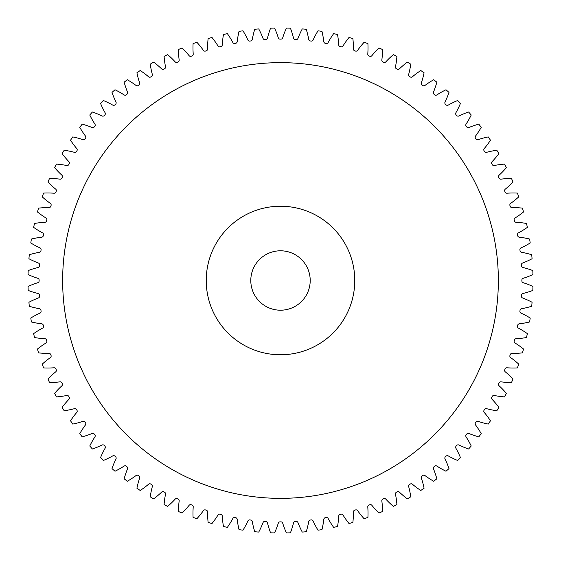 <?xml version="1.0" encoding="UTF-8"?>
<svg xmlns="http://www.w3.org/2000/svg" width="561" height="561" viewBox="0 0 561 561"><rect width="100%" height="100%" fill="white"/><g stroke="black" fill="none" stroke-linecap="round" stroke-linejoin="round"><path stroke-width="0.84" d="M354.769 280.5A74.269 74.269 0 0 0 280.5 206.231A74.269 74.269 0 0 0 206.231 280.5A74.269 74.269 0 0 0 280.5 354.769A74.269 74.269 0 0 0 354.769 280.5M62.643 280.5A217.857 217.857 0 0 0 280.5 498.357A217.857 217.857 0 0 0 498.357 280.5A217.857 217.857 0 0 0 280.5 62.643A217.857 217.857 0 0 0 62.643 280.5M250.795 280.5A29.705 29.705 0 0 0 280.5 310.205A29.705 29.705 0 0 0 310.205 280.5A29.705 29.705 0 0 0 280.5 250.795A29.705 29.705 0 0 0 250.795 280.5M207.612 48.996A1.879 1.879 0 0 1 206.308 50.806A241.377 241.377 0 0 0 205.515 51.065A1.879 1.879 0 0 1 203.398 50.364A84.676 84.676 0 0 0 196.848 42.236A252.52 252.52 0 0 0 193.082 43.597A84.676 84.676 0 0 0 193.215 54.031A1.879 1.879 0 0 1 192.03 55.918A241.377 241.377 0 0 0 191.259 56.226A1.879 1.879 0 0 1 189.099 55.658A84.676 84.676 0 0 0 182.052 47.966A252.52 252.52 0 0 0 178.384 49.55A84.676 84.676 0 0 0 179.169 59.957A1.879 1.879 0 0 1 178.103 61.913A241.377 241.377 0 0 0 177.346 62.271A1.879 1.879 0 0 1 175.158 61.843A84.676 84.676 0 0 0 167.641 54.606A252.52 252.52 0 0 0 164.078 56.416A84.676 84.676 0 0 0 165.523 66.752A1.879 1.879 0 0 1 164.576 68.779A241.377 241.377 0 0 0 163.847 69.178A1.879 1.879 0 0 1 161.638 68.891A84.676 84.676 0 0 0 153.679 62.138A252.52 252.52 0 0 0 150.243 64.171A84.676 84.676 0 0 0 152.326 74.396A1.879 1.879 0 0 1 151.512 76.471A241.377 241.377 0 0 0 150.811 76.92A1.879 1.879 0 0 1 148.588 76.766A84.676 84.676 0 0 0 140.222 70.532A252.52 252.52 0 0 0 136.912 72.776A84.676 84.676 0 0 0 139.64 82.853A1.879 1.879 0 0 1 138.96 84.977A241.377 241.377 0 0 0 138.286 85.468A1.879 1.879 0 0 1 136.05 85.454A84.676 84.676 0 0 0 127.312 79.753A252.52 252.52 0 0 0 124.156 82.201A84.676 84.676 0 0 0 127.501 92.081A1.879 1.879 0 0 1 126.961 94.248A241.377 241.377 0 0 0 126.316 94.781A1.879 1.879 0 0 1 124.093 94.907A84.676 84.676 0 0 0 115.012 89.767A252.52 252.52 0 0 0 112.011 92.411A84.676 84.676 0 0 0 115.973 102.06A1.879 1.879 0 0 1 115.566 104.255A241.377 241.377 0 0 0 114.963 104.83A1.879 1.879 0 0 1 112.747 105.096A84.676 84.676 0 0 0 103.357 100.531A252.52 252.52 0 0 0 100.531 103.357A84.676 84.676 0 0 0 105.096 112.747A1.879 1.879 0 0 1 104.83 114.963A241.377 241.377 0 0 0 104.255 115.566A1.879 1.879 0 0 1 102.06 115.973A84.676 84.676 0 0 0 92.411 112.011A252.52 252.52 0 0 0 89.767 115.012A84.676 84.676 0 0 0 94.907 124.093A1.879 1.879 0 0 1 94.781 126.316A241.377 241.377 0 0 0 94.248 126.961A1.879 1.879 0 0 1 92.081 127.501A84.676 84.676 0 0 0 82.201 124.156A252.52 252.52 0 0 0 79.753 127.312A84.676 84.676 0 0 0 85.454 136.05A1.879 1.879 0 0 1 85.468 138.286A241.377 241.377 0 0 0 84.977 138.96A1.879 1.879 0 0 1 82.853 139.64A84.676 84.676 0 0 0 72.776 136.912A252.52 252.52 0 0 0 70.532 140.222A84.676 84.676 0 0 0 76.766 148.588A1.879 1.879 0 0 1 76.92 150.811A241.377 241.377 0 0 0 76.471 151.512A1.879 1.879 0 0 1 74.396 152.326A84.676 84.676 0 0 0 64.171 150.243A252.52 252.52 0 0 0 62.138 153.679A84.676 84.676 0 0 0 68.891 161.638A1.879 1.879 0 0 1 69.178 163.847A241.377 241.377 0 0 0 68.779 164.576A1.879 1.879 0 0 1 66.752 165.523A84.676 84.676 0 0 0 56.416 164.078A252.52 252.52 0 0 0 54.606 167.641A84.676 84.676 0 0 0 61.843 175.158A1.879 1.879 0 0 1 62.271 177.346A241.377 241.377 0 0 0 61.913 178.103A1.879 1.879 0 0 1 59.957 179.169A84.676 84.676 0 0 0 49.55 178.384A252.52 252.52 0 0 0 47.966 182.052A84.676 84.676 0 0 0 55.658 189.099A1.879 1.879 0 0 1 56.226 191.259A241.377 241.377 0 0 0 55.918 192.03A1.879 1.879 0 0 1 54.031 193.215A84.676 84.676 0 0 0 43.597 193.082A252.52 252.52 0 0 0 42.236 196.848A84.676 84.676 0 0 0 50.364 203.398A1.879 1.879 0 0 1 51.065 205.515A241.377 241.377 0 0 0 50.806 206.308A1.879 1.879 0 0 1 48.996 207.612A84.676 84.676 0 0 0 38.569 208.131A252.52 252.52 0 0 0 37.454 211.974A84.676 84.676 0 0 0 45.974 217.998A1.879 1.879 0 0 1 46.808 220.066A241.377 241.377 0 0 0 46.598 220.873A1.879 1.879 0 0 1 44.873 222.289A84.676 84.676 0 0 0 34.509 223.467A252.52 252.52 0 0 0 33.632 227.366A84.676 84.676 0 0 0 42.517 232.843A1.879 1.879 0 0 1 43.477 234.863A241.377 241.377 0 0 0 43.316 235.676A1.879 1.879 0 0 1 41.682 237.198A84.676 84.676 0 0 0 31.409 239.028A252.52 252.52 0 0 0 30.785 242.969A84.676 84.676 0 0 0 39.992 247.885A1.879 1.879 0 0 1 41.079 249.834A241.377 241.377 0 0 0 40.974 250.662A1.879 1.879 0 0 1 39.438 252.282A84.676 84.676 0 0 0 29.298 254.75A252.52 252.52 0 0 0 28.92 258.726A84.676 84.676 0 0 0 38.421 263.053A1.879 1.879 0 0 1 39.621 264.925A241.377 241.377 0 0 0 39.572 265.76A1.879 1.879 0 0 1 38.141 267.471A84.676 84.676 0 0 0 28.176 270.57A252.52 252.52 0 0 0 28.05 274.567A84.676 84.676 0 0 0 37.797 278.284A1.879 1.879 0 0 1 39.123 280.086A241.377 241.377 0 0 0 39.123 280.5A241.377 241.377 0 0 0 39.123 280.914A1.879 1.879 0 0 1 37.797 282.716A84.676 84.676 0 0 0 28.05 286.433A252.52 252.52 0 0 0 28.176 290.43A84.676 84.676 0 0 0 38.141 293.529A1.879 1.879 0 0 1 39.572 295.24A241.377 241.377 0 0 0 39.621 296.075A1.879 1.879 0 0 1 38.421 297.947A84.676 84.676 0 0 0 28.92 302.274A252.52 252.52 0 0 0 29.298 306.25A84.676 84.676 0 0 0 39.438 308.718A1.879 1.879 0 0 1 40.974 310.338A241.377 241.377 0 0 0 41.079 311.166A1.879 1.879 0 0 1 39.992 313.115A84.676 84.676 0 0 0 30.785 318.031A252.52 252.52 0 0 0 31.409 321.972A84.676 84.676 0 0 0 41.682 323.802A1.879 1.879 0 0 1 43.316 325.324A241.377 241.377 0 0 0 43.477 326.137A1.879 1.879 0 0 1 42.517 328.157A84.676 84.676 0 0 0 33.632 333.634A252.52 252.52 0 0 0 34.509 337.533A84.676 84.676 0 0 0 44.873 338.711A1.879 1.879 0 0 1 46.598 340.127A241.377 241.377 0 0 0 46.808 340.934A1.879 1.879 0 0 1 45.974 343.002A84.676 84.676 0 0 0 37.454 349.026A252.52 252.52 0 0 0 38.569 352.869A84.676 84.676 0 0 0 48.996 353.388A1.879 1.879 0 0 1 50.806 354.692A241.377 241.377 0 0 0 51.065 355.485A1.879 1.879 0 0 1 50.364 357.602A84.676 84.676 0 0 0 42.236 364.152A252.52 252.52 0 0 0 43.597 367.918A84.676 84.676 0 0 0 54.031 367.785A1.879 1.879 0 0 1 55.918 368.97A241.377 241.377 0 0 0 56.226 369.741A1.879 1.879 0 0 1 55.658 371.901A84.676 84.676 0 0 0 47.966 378.948A252.52 252.52 0 0 0 49.55 382.616A84.676 84.676 0 0 0 59.957 381.831A1.879 1.879 0 0 1 61.913 382.897A241.377 241.377 0 0 0 62.271 383.654A1.879 1.879 0 0 1 61.843 385.842A84.676 84.676 0 0 0 54.606 393.359A252.52 252.52 0 0 0 56.416 396.922A84.676 84.676 0 0 0 66.752 395.477A1.879 1.879 0 0 1 68.779 396.424A241.377 241.377 0 0 0 69.178 397.153A1.879 1.879 0 0 1 68.891 399.362A84.676 84.676 0 0 0 62.138 407.321A252.52 252.52 0 0 0 64.171 410.757A84.676 84.676 0 0 0 74.396 408.674A1.879 1.879 0 0 1 76.471 409.488A241.377 241.377 0 0 0 76.92 410.189A1.879 1.879 0 0 1 76.766 412.412A84.676 84.676 0 0 0 70.532 420.778A252.52 252.52 0 0 0 72.776 424.088A84.676 84.676 0 0 0 82.853 421.36A1.879 1.879 0 0 1 84.977 422.04A241.377 241.377 0 0 0 85.468 422.714A1.879 1.879 0 0 1 85.454 424.95A84.676 84.676 0 0 0 79.753 433.688A252.52 252.52 0 0 0 82.201 436.844A84.676 84.676 0 0 0 92.081 433.499A1.879 1.879 0 0 1 94.248 434.039A241.377 241.377 0 0 0 94.781 434.684A1.879 1.879 0 0 1 94.907 436.907A84.676 84.676 0 0 0 89.767 445.988A252.52 252.52 0 0 0 92.411 448.989A84.676 84.676 0 0 0 102.06 445.027A1.879 1.879 0 0 1 104.255 445.434A241.377 241.377 0 0 0 104.83 446.037A1.879 1.879 0 0 1 105.096 448.253A84.676 84.676 0 0 0 100.531 457.643A252.52 252.52 0 0 0 103.357 460.469A84.676 84.676 0 0 0 112.747 455.904A1.879 1.879 0 0 1 114.963 456.17A241.377 241.377 0 0 0 115.566 456.745A1.879 1.879 0 0 1 115.973 458.94A84.676 84.676 0 0 0 112.011 468.589A252.52 252.52 0 0 0 115.012 471.233A84.676 84.676 0 0 0 124.093 466.093A1.879 1.879 0 0 1 126.316 466.219A241.377 241.377 0 0 0 126.961 466.752A1.879 1.879 0 0 1 127.501 468.919A84.676 84.676 0 0 0 124.156 478.799A252.52 252.52 0 0 0 127.312 481.247A84.676 84.676 0 0 0 136.05 475.546A1.879 1.879 0 0 1 138.286 475.532A241.377 241.377 0 0 0 138.96 476.023A1.879 1.879 0 0 1 139.64 478.147A84.676 84.676 0 0 0 136.912 488.224A252.52 252.52 0 0 0 140.222 490.468A84.676 84.676 0 0 0 148.588 484.234A1.879 1.879 0 0 1 150.811 484.08A241.377 241.377 0 0 0 151.512 484.529A1.879 1.879 0 0 1 152.326 486.604A84.676 84.676 0 0 0 150.243 496.829A252.52 252.52 0 0 0 153.679 498.862A84.676 84.676 0 0 0 161.638 492.109A1.879 1.879 0 0 1 163.847 491.822A241.377 241.377 0 0 0 164.576 492.221A1.879 1.879 0 0 1 165.523 494.248A84.676 84.676 0 0 0 164.078 504.584A252.52 252.52 0 0 0 167.641 506.394A84.676 84.676 0 0 0 175.158 499.157A1.879 1.879 0 0 1 177.346 498.729A241.377 241.377 0 0 0 178.103 499.087A1.879 1.879 0 0 1 179.169 501.043A84.676 84.676 0 0 0 178.384 511.45A252.52 252.52 0 0 0 182.052 513.035A84.676 84.676 0 0 0 189.099 505.342A1.879 1.879 0 0 1 191.259 504.774A241.377 241.377 0 0 0 192.03 505.082A1.879 1.879 0 0 1 193.215 506.969A84.676 84.676 0 0 0 193.082 517.403A252.52 252.52 0 0 0 196.848 518.764A84.676 84.676 0 0 0 203.398 510.636A1.879 1.879 0 0 1 205.515 509.935A241.377 241.377 0 0 0 206.308 510.194A1.879 1.879 0 0 1 207.612 512.004A84.676 84.676 0 0 0 208.131 522.431A252.52 252.52 0 0 0 211.974 523.546A84.676 84.676 0 0 0 217.998 515.026A1.879 1.879 0 0 1 220.066 514.192A241.377 241.377 0 0 0 220.873 514.402A1.879 1.879 0 0 1 222.289 516.127A84.676 84.676 0 0 0 223.467 526.491A252.52 252.52 0 0 0 227.366 527.368A84.676 84.676 0 0 0 232.843 518.483A1.879 1.879 0 0 1 234.863 517.523A241.377 241.377 0 0 0 235.676 517.684A1.879 1.879 0 0 1 237.198 519.318A84.676 84.676 0 0 0 239.028 529.591A252.52 252.52 0 0 0 242.969 530.215A84.676 84.676 0 0 0 247.885 521.008A1.879 1.879 0 0 1 249.834 519.921A241.377 241.377 0 0 0 250.662 520.026A1.879 1.879 0 0 1 252.282 521.562A84.676 84.676 0 0 0 254.75 531.702A252.52 252.52 0 0 0 258.726 532.08A84.676 84.676 0 0 0 263.053 522.579A1.879 1.879 0 0 1 264.925 521.379A241.377 241.377 0 0 0 265.76 521.428A1.879 1.879 0 0 1 267.471 522.859A84.676 84.676 0 0 0 270.57 532.824A252.52 252.52 0 0 0 274.567 532.95A84.676 84.676 0 0 0 278.284 523.203A1.879 1.879 0 0 1 280.086 521.877A241.377 241.377 0 0 0 280.914 521.877A1.879 1.879 0 0 1 282.716 523.203A84.676 84.676 0 0 0 286.433 532.95A252.52 252.52 0 0 0 290.43 532.824A84.676 84.676 0 0 0 293.529 522.859A1.879 1.879 0 0 1 295.24 521.428A241.377 241.377 0 0 0 296.075 521.379A1.879 1.879 0 0 1 297.947 522.579A84.676 84.676 0 0 0 302.274 532.08A252.52 252.52 0 0 0 306.25 531.702A84.676 84.676 0 0 0 308.718 521.562A1.879 1.879 0 0 1 310.338 520.026A241.377 241.377 0 0 0 311.166 519.921A1.879 1.879 0 0 1 313.115 521.008A84.676 84.676 0 0 0 318.031 530.215A252.52 252.52 0 0 0 321.972 529.591A84.676 84.676 0 0 0 323.802 519.318A1.879 1.879 0 0 1 325.324 517.684A241.377 241.377 0 0 0 326.137 517.523A1.879 1.879 0 0 1 328.157 518.483A84.676 84.676 0 0 0 333.634 527.368A252.52 252.52 0 0 0 337.533 526.491A84.676 84.676 0 0 0 338.711 516.127A1.879 1.879 0 0 1 340.127 514.402A241.377 241.377 0 0 0 340.934 514.192A1.879 1.879 0 0 1 343.002 515.026A84.676 84.676 0 0 0 349.026 523.546A252.52 252.52 0 0 0 352.869 522.431A84.676 84.676 0 0 0 353.388 512.004A1.879 1.879 0 0 1 354.692 510.194A241.377 241.377 0 0 0 355.485 509.935A1.879 1.879 0 0 1 357.602 510.636A84.676 84.676 0 0 0 364.152 518.764A252.52 252.52 0 0 0 367.918 517.403A84.676 84.676 0 0 0 367.785 506.969A1.879 1.879 0 0 1 368.97 505.082A241.377 241.377 0 0 0 369.741 504.774A1.879 1.879 0 0 1 371.901 505.342A84.676 84.676 0 0 0 378.948 513.035A252.52 252.52 0 0 0 382.616 511.45A84.676 84.676 0 0 0 381.831 501.043A1.879 1.879 0 0 1 382.897 499.087A241.377 241.377 0 0 0 383.654 498.729A1.879 1.879 0 0 1 385.842 499.157A84.676 84.676 0 0 0 393.359 506.394A252.52 252.52 0 0 0 396.922 504.584A84.676 84.676 0 0 0 395.477 494.248A1.879 1.879 0 0 1 396.424 492.221A241.377 241.377 0 0 0 397.153 491.822A1.879 1.879 0 0 1 399.362 492.109A84.676 84.676 0 0 0 407.321 498.862A252.52 252.52 0 0 0 410.757 496.829A84.676 84.676 0 0 0 408.674 486.604A1.879 1.879 0 0 1 409.488 484.529A241.377 241.377 0 0 0 410.189 484.08A1.879 1.879 0 0 1 412.412 484.234A84.676 84.676 0 0 0 420.778 490.468A252.52 252.52 0 0 0 424.088 488.224A84.676 84.676 0 0 0 421.36 478.147A1.879 1.879 0 0 1 422.04 476.023A241.377 241.377 0 0 0 422.714 475.532A1.879 1.879 0 0 1 424.95 475.546A84.676 84.676 0 0 0 433.688 481.247A252.52 252.52 0 0 0 436.844 478.799A84.676 84.676 0 0 0 433.499 468.919A1.879 1.879 0 0 1 434.039 466.752A241.377 241.377 0 0 0 434.684 466.219A1.879 1.879 0 0 1 436.907 466.093A84.676 84.676 0 0 0 445.988 471.233A252.52 252.52 0 0 0 448.989 468.589A84.676 84.676 0 0 0 445.027 458.94A1.879 1.879 0 0 1 445.434 456.745A241.377 241.377 0 0 0 446.037 456.17A1.879 1.879 0 0 1 448.253 455.904A84.676 84.676 0 0 0 457.643 460.469A252.52 252.52 0 0 0 460.469 457.643A84.676 84.676 0 0 0 455.904 448.253A1.879 1.879 0 0 1 456.17 446.037A241.377 241.377 0 0 0 456.745 445.434A1.879 1.879 0 0 1 458.94 445.027A84.676 84.676 0 0 0 468.589 448.989A252.52 252.52 0 0 0 471.233 445.988A84.676 84.676 0 0 0 466.093 436.907A1.879 1.879 0 0 1 466.219 434.684A241.377 241.377 0 0 0 466.752 434.039A1.879 1.879 0 0 1 468.919 433.499A84.676 84.676 0 0 0 478.799 436.844A252.52 252.52 0 0 0 481.247 433.688A84.676 84.676 0 0 0 475.546 424.95A1.879 1.879 0 0 1 475.532 422.714A241.377 241.377 0 0 0 476.023 422.04A1.879 1.879 0 0 1 478.147 421.36A84.676 84.676 0 0 0 488.224 424.088A252.52 252.52 0 0 0 490.468 420.778A84.676 84.676 0 0 0 484.234 412.412A1.879 1.879 0 0 1 484.08 410.189A241.377 241.377 0 0 0 484.529 409.488A1.879 1.879 0 0 1 486.604 408.674A84.676 84.676 0 0 0 496.829 410.757A252.52 252.52 0 0 0 498.862 407.321A84.676 84.676 0 0 0 492.109 399.362A1.879 1.879 0 0 1 491.822 397.153A241.377 241.377 0 0 0 492.221 396.424A1.879 1.879 0 0 1 494.248 395.477A84.676 84.676 0 0 0 504.584 396.922A252.52 252.52 0 0 0 506.394 393.359A84.676 84.676 0 0 0 499.157 385.842A1.879 1.879 0 0 1 498.729 383.654A241.377 241.377 0 0 0 499.087 382.897A1.879 1.879 0 0 1 501.043 381.831A84.676 84.676 0 0 0 511.45 382.616A252.52 252.52 0 0 0 513.035 378.948A84.676 84.676 0 0 0 505.342 371.901A1.879 1.879 0 0 1 504.774 369.741A241.377 241.377 0 0 0 505.082 368.97A1.879 1.879 0 0 1 506.969 367.785A84.676 84.676 0 0 0 517.403 367.918A252.52 252.52 0 0 0 518.764 364.152A84.676 84.676 0 0 0 510.636 357.602A1.879 1.879 0 0 1 509.935 355.485A241.377 241.377 0 0 0 510.194 354.692A1.879 1.879 0 0 1 512.004 353.388A84.676 84.676 0 0 0 522.431 352.869A252.52 252.52 0 0 0 523.546 349.026A84.676 84.676 0 0 0 515.026 343.002A1.879 1.879 0 0 1 514.192 340.934A241.377 241.377 0 0 0 514.402 340.127A1.879 1.879 0 0 1 516.127 338.711A84.676 84.676 0 0 0 526.491 337.533A252.52 252.52 0 0 0 527.368 333.634A84.676 84.676 0 0 0 518.483 328.157A1.879 1.879 0 0 1 517.523 326.137A241.377 241.377 0 0 0 517.684 325.324A1.879 1.879 0 0 1 519.318 323.802A84.676 84.676 0 0 0 529.591 321.972A252.52 252.52 0 0 0 530.215 318.031A84.676 84.676 0 0 0 521.008 313.115A1.879 1.879 0 0 1 519.921 311.166A241.377 241.377 0 0 0 520.026 310.338A1.879 1.879 0 0 1 521.562 308.718A84.676 84.676 0 0 0 531.702 306.25A252.52 252.52 0 0 0 532.08 302.274A84.676 84.676 0 0 0 522.579 297.947A1.879 1.879 0 0 1 521.379 296.075A241.377 241.377 0 0 0 521.428 295.24A1.879 1.879 0 0 1 522.859 293.529A84.676 84.676 0 0 0 532.824 290.43A252.52 252.52 0 0 0 532.95 286.433A84.676 84.676 0 0 0 523.203 282.716A1.879 1.879 0 0 1 521.877 280.914A241.377 241.377 0 0 0 521.877 280.086A1.879 1.879 0 0 1 523.203 278.284A84.676 84.676 0 0 0 532.95 274.567A252.52 252.52 0 0 0 532.824 270.57A84.676 84.676 0 0 0 522.859 267.471A1.879 1.879 0 0 1 521.428 265.76A241.377 241.377 0 0 0 521.379 264.925A1.879 1.879 0 0 1 522.579 263.053A84.676 84.676 0 0 0 532.08 258.726A252.52 252.52 0 0 0 531.702 254.75A84.676 84.676 0 0 0 521.562 252.282A1.879 1.879 0 0 1 520.026 250.662A241.377 241.377 0 0 0 519.921 249.834A1.879 1.879 0 0 1 521.008 247.885A84.676 84.676 0 0 0 530.215 242.969A252.52 252.52 0 0 0 529.591 239.028A84.676 84.676 0 0 0 519.318 237.198A1.879 1.879 0 0 1 517.684 235.676A241.377 241.377 0 0 0 517.523 234.863A1.879 1.879 0 0 1 518.483 232.843A84.676 84.676 0 0 0 527.368 227.366A252.52 252.52 0 0 0 526.491 223.467A84.676 84.676 0 0 0 516.127 222.289A1.879 1.879 0 0 1 514.402 220.873A241.377 241.377 0 0 0 514.192 220.066A1.879 1.879 0 0 1 515.026 217.998A84.676 84.676 0 0 0 523.546 211.974A252.52 252.52 0 0 0 522.431 208.131A84.676 84.676 0 0 0 512.004 207.612A1.879 1.879 0 0 1 510.194 206.308A241.377 241.377 0 0 0 509.935 205.515A1.879 1.879 0 0 1 510.636 203.398A84.676 84.676 0 0 0 518.764 196.848A252.52 252.52 0 0 0 517.403 193.082A84.676 84.676 0 0 0 506.969 193.215A1.879 1.879 0 0 1 505.082 192.03A241.377 241.377 0 0 0 504.774 191.259A1.879 1.879 0 0 1 505.342 189.099A84.676 84.676 0 0 0 513.035 182.052A252.52 252.52 0 0 0 511.45 178.384A84.676 84.676 0 0 0 501.043 179.169A1.879 1.879 0 0 1 499.087 178.103A241.377 241.377 0 0 0 498.729 177.346A1.879 1.879 0 0 1 499.157 175.158A84.676 84.676 0 0 0 506.394 167.641A252.52 252.52 0 0 0 504.584 164.078A84.676 84.676 0 0 0 494.248 165.523A1.879 1.879 0 0 1 492.221 164.576A241.377 241.377 0 0 0 491.822 163.847A1.879 1.879 0 0 1 492.109 161.638A84.676 84.676 0 0 0 498.862 153.679A252.52 252.52 0 0 0 496.829 150.243A84.676 84.676 0 0 0 486.604 152.326A1.879 1.879 0 0 1 484.529 151.512A241.377 241.377 0 0 0 484.08 150.811A1.879 1.879 0 0 1 484.234 148.588A84.676 84.676 0 0 0 490.468 140.222A252.52 252.52 0 0 0 488.224 136.912A84.676 84.676 0 0 0 478.147 139.64A1.879 1.879 0 0 1 476.023 138.96A241.377 241.377 0 0 0 475.532 138.286A1.879 1.879 0 0 1 475.546 136.05A84.676 84.676 0 0 0 481.247 127.312A252.52 252.52 0 0 0 478.799 124.156A84.676 84.676 0 0 0 468.919 127.501A1.879 1.879 0 0 1 466.752 126.961A241.377 241.377 0 0 0 466.219 126.316A1.879 1.879 0 0 1 466.093 124.093A84.676 84.676 0 0 0 471.233 115.012A252.52 252.52 0 0 0 468.589 112.011A84.676 84.676 0 0 0 458.94 115.973A1.879 1.879 0 0 1 456.745 115.566A241.377 241.377 0 0 0 456.17 114.963A1.879 1.879 0 0 1 455.904 112.747A84.676 84.676 0 0 0 460.469 103.357A252.52 252.52 0 0 0 457.643 100.531A84.676 84.676 0 0 0 448.253 105.096A1.879 1.879 0 0 1 446.037 104.83A241.377 241.377 0 0 0 445.434 104.255A1.879 1.879 0 0 1 445.027 102.06A84.676 84.676 0 0 0 448.989 92.411A252.52 252.52 0 0 0 445.988 89.767A84.676 84.676 0 0 0 436.907 94.907A1.879 1.879 0 0 1 434.684 94.781A241.377 241.377 0 0 0 434.039 94.248A1.879 1.879 0 0 1 433.499 92.081A84.676 84.676 0 0 0 436.844 82.201A252.52 252.52 0 0 0 433.688 79.753A84.676 84.676 0 0 0 424.95 85.454A1.879 1.879 0 0 1 422.714 85.468A241.377 241.377 0 0 0 422.04 84.977A1.879 1.879 0 0 1 421.36 82.853A84.676 84.676 0 0 0 424.088 72.776A252.52 252.52 0 0 0 420.778 70.532A84.676 84.676 0 0 0 412.412 76.766A1.879 1.879 0 0 1 410.189 76.92A241.377 241.377 0 0 0 409.488 76.471A1.879 1.879 0 0 1 408.674 74.396A84.676 84.676 0 0 0 410.757 64.171A252.52 252.52 0 0 0 407.321 62.138A84.676 84.676 0 0 0 399.362 68.891A1.879 1.879 0 0 1 397.153 69.178A241.377 241.377 0 0 0 396.424 68.779A1.879 1.879 0 0 1 395.477 66.752A84.676 84.676 0 0 0 396.922 56.416A252.52 252.52 0 0 0 393.359 54.606A84.676 84.676 0 0 0 385.842 61.843A1.879 1.879 0 0 1 383.654 62.271A241.377 241.377 0 0 0 382.897 61.913A1.879 1.879 0 0 1 381.831 59.957A84.676 84.676 0 0 0 382.616 49.55A252.52 252.52 0 0 0 378.948 47.966A84.676 84.676 0 0 0 371.901 55.658A1.879 1.879 0 0 1 369.741 56.226A241.377 241.377 0 0 0 368.97 55.918A1.879 1.879 0 0 1 367.785 54.031A84.676 84.676 0 0 0 367.918 43.597A252.52 252.52 0 0 0 364.152 42.236A84.676 84.676 0 0 0 357.602 50.364A1.879 1.879 0 0 1 355.485 51.065A241.377 241.377 0 0 0 354.692 50.806A1.879 1.879 0 0 1 353.388 48.996A84.676 84.676 0 0 0 352.869 38.569A252.52 252.52 0 0 0 349.026 37.454A84.676 84.676 0 0 0 343.002 45.974A1.879 1.879 0 0 1 340.934 46.808A241.377 241.377 0 0 0 340.127 46.598A1.879 1.879 0 0 1 338.711 44.873A84.676 84.676 0 0 0 337.533 34.509A252.52 252.52 0 0 0 333.634 33.632A84.676 84.676 0 0 0 328.157 42.517A1.879 1.879 0 0 1 326.137 43.477A241.377 241.377 0 0 0 325.324 43.316A1.879 1.879 0 0 1 323.802 41.682A84.676 84.676 0 0 0 321.972 31.409A252.52 252.52 0 0 0 318.031 30.785A84.676 84.676 0 0 0 313.115 39.992A1.879 1.879 0 0 1 311.166 41.079A241.377 241.377 0 0 0 310.338 40.974A1.879 1.879 0 0 1 308.718 39.438A84.676 84.676 0 0 0 306.25 29.298A252.52 252.52 0 0 0 302.274 28.92A84.676 84.676 0 0 0 297.947 38.421A1.879 1.879 0 0 1 296.075 39.621A241.377 241.377 0 0 0 295.24 39.572A1.879 1.879 0 0 1 293.529 38.141A84.676 84.676 0 0 0 290.43 28.176A252.52 252.52 0 0 0 286.433 28.05A84.676 84.676 0 0 0 282.716 37.797A1.879 1.879 0 0 1 280.914 39.123A241.377 241.377 0 0 0 280.086 39.123A1.879 1.879 0 0 1 278.284 37.797A84.676 84.676 0 0 0 274.567 28.05A252.52 252.52 0 0 0 270.57 28.176A84.676 84.676 0 0 0 267.471 38.141A1.879 1.879 0 0 1 265.76 39.572A241.377 241.377 0 0 0 264.925 39.621A1.879 1.879 0 0 1 263.053 38.421A84.676 84.676 0 0 0 258.726 28.92A252.52 252.52 0 0 0 254.75 29.298A84.676 84.676 0 0 0 252.282 39.438A1.879 1.879 0 0 1 250.662 40.974A241.377 241.377 0 0 0 249.834 41.079A1.879 1.879 0 0 1 247.885 39.992A84.676 84.676 0 0 0 242.969 30.785A252.52 252.52 0 0 0 239.028 31.409A84.676 84.676 0 0 0 237.198 41.682A1.879 1.879 0 0 1 235.676 43.316A241.377 241.377 0 0 0 234.863 43.477A1.879 1.879 0 0 1 232.843 42.517A84.676 84.676 0 0 0 227.366 33.632A252.52 252.52 0 0 0 223.467 34.509A84.676 84.676 0 0 0 222.289 44.873A1.879 1.879 0 0 1 220.873 46.598A241.377 241.377 0 0 0 220.066 46.808A1.879 1.879 0 0 1 217.998 45.974A84.676 84.676 0 0 0 211.974 37.454A252.52 252.52 0 0 0 208.131 38.569A84.676 84.676 0 0 0 207.612 48.996"/></g></svg>
